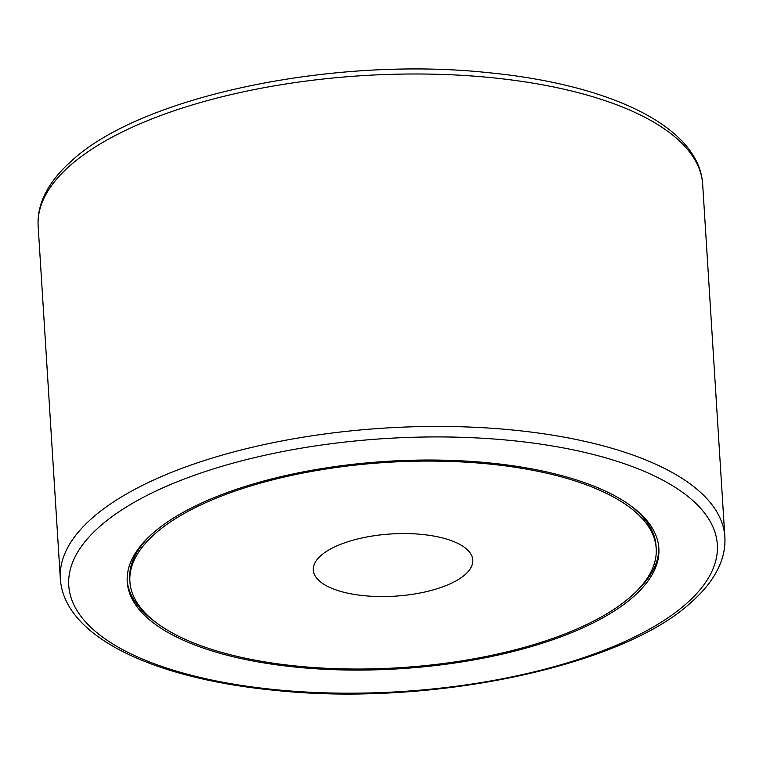 <?xml version="1.0" encoding="UTF-8"?>
<svg xmlns="http://www.w3.org/2000/svg" width="763" height="763" viewBox="0 0 763 763"><rect width="100%" height="100%" fill="white"/><g stroke="black" fill="none" stroke-linecap="round" stroke-linejoin="round"><path stroke-width="1.14" d="M320.708 555.76A79.905 31.169 -3.6 0 1 409.302 533.633A79.905 31.169 -3.6 0 1 472.793 560.042A79.905 31.169 -3.6 0 1 465.392 574.358A79.905 31.169 -3.6 0 1 376.798 596.494A79.905 31.169 -3.6 0 1 313.307 570.075A79.905 31.169 -3.6 0 1 320.708 555.76M151.913 534.071A266.335 103.902 -3.6 0 1 447.223 460.28A266.335 103.902 -3.6 0 1 658.86 548.339A266.335 103.902 -3.6 0 1 634.187 596.056A266.335 103.902 -3.6 0 1 338.867 669.838A266.335 103.902 -3.6 0 1 127.24 581.788A266.335 103.902 -3.6 0 1 151.913 534.071M658.765 547.119A266.335 103.902 -3.6 0 1 635.274 592.479M631.774 595.75A263.674 102.862 176.4 0 0 656.199 548.511A263.674 102.862 176.4 0 0 446.679 461.329A263.674 102.862 176.4 0 0 154.326 534.377A263.674 102.862 176.4 0 0 129.901 581.616A263.674 102.862 176.4 0 0 339.411 668.789A263.674 102.862 176.4 0 0 631.774 595.75M656.199 548.511L656.046 546.06A263.674 102.862 176.4 0 0 629.78 505.058M150.664 535.197A263.674 102.862 176.4 0 0 129.739 579.174L129.901 581.616M156.167 622.627A266.335 103.902 -3.6 0 1 127.183 580.557M724.85 536.818C725.403 546.06 723.81 555.226 720.062 564.305C714.616 577.333 705.298 589.723 692.108 601.482C622.866 666.757 429.502 706.996 274.298 690.286C152.638 678.393 63.854 636.447 60.325 578.621A332.916 129.872 -3.6 0 1 91.169 518.974A332.916 129.872 -3.6 0 1 460.308 426.746A332.916 129.872 -3.6 0 1 724.85 536.818L702.675 184.379A332.916 129.872 -3.6 0 0 438.134 74.307A332.916 129.872 -3.6 0 0 68.994 166.534A332.916 129.872 -3.6 0 0 38.15 226.182C37.597 216.94 39.19 207.774 42.938 198.695C48.384 185.667 57.702 173.277 70.892 161.518C140.134 96.243 333.498 56.004 488.701 72.714C610.362 84.607 699.146 126.553 702.675 184.379M687.234 602.875A324.933 126.753 176.4 0 0 529.722 442.626A324.933 126.753 176.4 0 0 98.866 527.252A324.933 126.753 176.4 0 0 256.368 687.501A324.933 126.753 176.4 0 0 687.234 602.875M60.325 578.621L38.15 226.182"/></g></svg>
